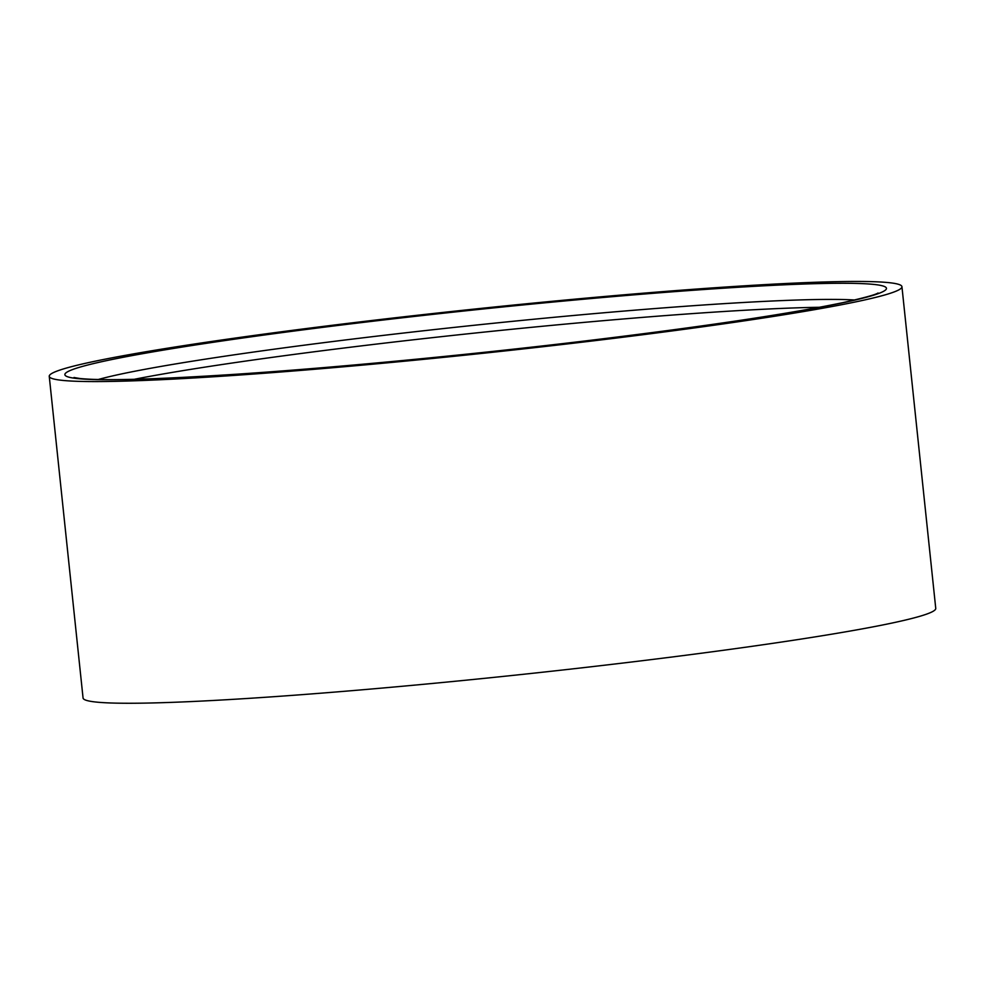 <?xml version="1.0" encoding="UTF-8"?>
<svg xmlns="http://www.w3.org/2000/svg" width="985" height="985" viewBox="0 0 985 985"><rect width="100%" height="100%" fill="white"/><g stroke="black" fill="none" stroke-linecap="round" stroke-linejoin="round"><path stroke-width="1.48" d="M635.202 293.862A428.697 22.433 -6 0 0 49.25 376.319A428.697 22.433 -6 0 0 477.934 353.824A428.697 22.433 -6 0 0 901.94 286.697A428.697 22.433 -6 0 0 635.202 293.862M49.25 376.319L83.06 698.008A428.697 22.433 -6 0 0 511.744 675.513A428.697 22.433 -6 0 0 935.75 608.385L901.94 286.697M134.194 379.311A398.445 20.857 174 0 1 626.275 318.721A398.445 20.857 174 0 1 819.471 307.283M629.353 295.241A412.961 21.608 174 0 1 728.543 322.12A412.961 21.608 174 0 1 68.901 377.169A412.961 21.608 174 0 1 629.353 295.241M854.721 299.994A398.445 20.857 -6 0 0 625.463 310.94A398.445 20.857 -6 0 0 98.204 379.508M73.974 377.501L79.81 378.486C102.969 380.899 154.842 379.508 235.415 374.288C333.903 367.774 465.671 355.24 583.366 341.167C700.827 327.02 787.261 314.203 842.667 302.69C864.276 297.815 876.059 294.577 878.029 292.988"/></g></svg>
